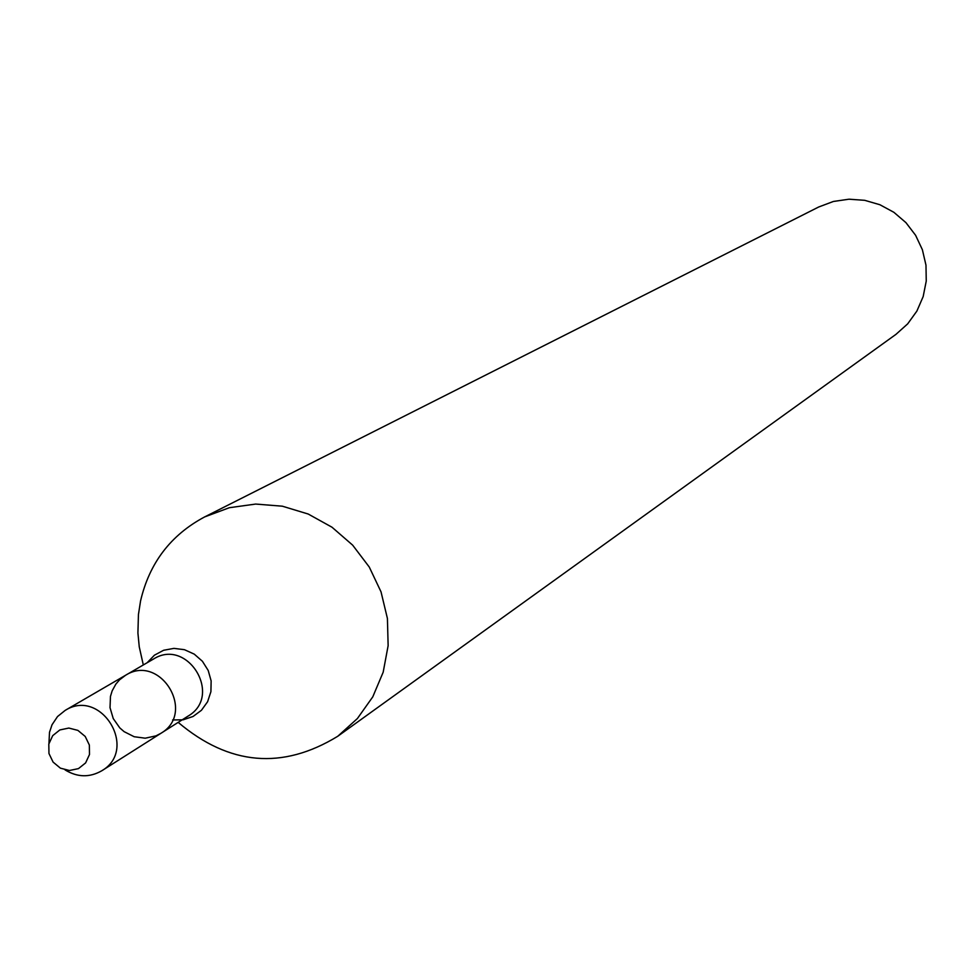 <?xml version="1.0" encoding="UTF-8"?>
<svg xmlns="http://www.w3.org/2000/svg" width="975" height="975" viewBox="0 0 975 975"><rect width="100%" height="100%" fill="white"/><g stroke="black" fill="none" stroke-linecap="round" stroke-linejoin="round"><path stroke-width="1.46" d="M110.468 696.406L110.017 707.667L113.246 718.575L119.803 727.911L124.118 731.652L134.184 736.734L145.226 738.197L155.988 735.857L160.875 733.334C196.536 712.749 160.314 653.104 125.604 675.248L119.559 679.831L115.83 684.158L112.149 690.861L110.468 696.406M178.169 722.365C229.198 765.448 282.397 770.092 337.764 736.271L357.386 718.551L372.767 696.869L383.175 672.202L388.135 645.669L387.416 618.467L381.03 591.862L369.269 567.036L352.67 545.159L332 527.219L308.21 514.032L282.372 506.196L255.682 504.063L229.357 507.707L204.592 516.945C170.735 535.019 149.394 563.014 140.558 600.941L138.438 614.567L137.914 633.007L139.254 646.839L143.313 664.962M337.764 736.271L895.988 334.34L907.688 323.846L916.89 311.062L923.167 296.583L926.25 281.056L925.982 265.188L922.374 249.697L915.598 235.292L905.946 222.641L893.868 212.294L879.901 204.738L864.703 200.314L848.957 199.205L833.381 201.472L818.671 207.005L204.592 516.945M48.811 744.071L48.957 753.504L53.089 762.097L60.413 768.166L69.457 770.494L78.451 768.617L85.605 762.913L89.493 754.504L89.359 745.058L85.215 736.454L77.89 730.385L68.835 728.057L59.841 729.946L52.699 735.662L48.811 744.071M65.045 769.897C77.403 777.416 89.663 777.697 101.814 770.75C138.779 749.422 101.144 687.436 65.167 710.397L57.525 716.552L52.028 724.766L49.493 732.335L48.957 743.425M125.604 675.248L153.477 659.051C187.602 637.272 223.165 695.845 188.114 716.077L160.875 733.334C196.536 712.749 160.314 653.104 125.604 675.248L65.167 710.397M172.599 719.964L183.142 719.806L193.05 716.479L201.447 710.275L207.59 701.744L210.917 691.665L211.136 680.916L208.211 670.471L202.41 661.269L194.257 654.14L184.482 649.703L173.952 648.375L163.629 650.264L154.428 655.188L147.152 662.72M160.875 733.334L101.814 770.75"/></g></svg>
